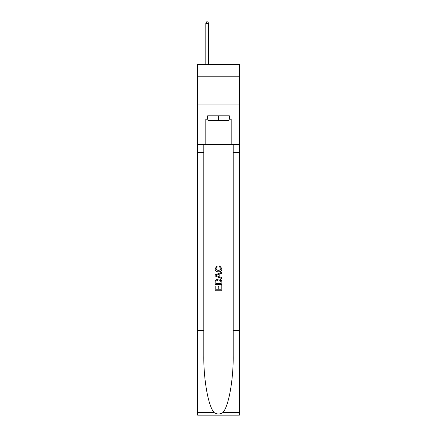 <?xml version="1.0" encoding="UTF-8"?>
<svg xmlns="http://www.w3.org/2000/svg" width="437" height="437" viewBox="0 0 437 437"><rect width="100%" height="100%" fill="white"/><g stroke="black" fill="none" stroke-linecap="round" stroke-linejoin="round"><path stroke-width="0.66" d="M239.367 76.781L239.367 64.37L197.633 64.37L197.633 76.781L239.367 76.781L239.367 104.978L197.633 104.978L197.633 76.781M229.048 115.805L229.048 120.317L207.952 120.317L207.952 115.805M218.5 115.805L218.5 120.317M221.1 285.803L221.1 289.797L218.757 289.797L221.1 289.797L221.1 285.803L221.881 285.803L221.881 290.747L215.113 290.747L215.113 285.978L215.113 290.747M217.976 286.235L217.976 289.797L215.894 289.797L217.976 289.797L217.976 286.235L218.757 286.235L218.757 289.797M215.692 280.008L215.212 280.991L215.692 280.008L218.462 278.948C220.625 278.937 221.767 279.98 221.881 282.078L221.881 284.503L215.113 284.503L215.113 282.187L215.113 284.503M219.713 265.936L219.494 266.887L219.713 265.936L221.969 268.695C221.783 270.776 220.609 271.819 218.445 271.836L218.445 271.836C216.37 271.792 215.228 270.749 215.026 268.717L216.992 266.106L217.2 267.062L215.807 268.76L218.445 270.88L221.188 268.788L219.494 266.887M222.865 412.577L239.367 412.577L239.367 415.15L197.633 415.15L197.633 330.558L203.811 330.558L203.811 355.707C203.511 379.742 208.383 406.601 214.135 412.577C217.042 414.434 219.953 414.434 222.865 412.577C228.617 406.601 233.489 379.742 233.189 355.707L233.189 144.456M215.113 274.895L215.113 275.971L221.881 278.659L215.113 275.971L215.113 274.895L221.881 272.207L215.113 274.895M233.189 330.558L239.367 330.558L239.367 104.978M197.633 330.558L197.633 104.978M203.811 144.456L203.811 330.558M239.367 412.577L239.367 330.558M197.633 144.456L205.811 144.456L205.811 119.186L207.952 119.186M229.048 119.186L229.387 119.186L229.387 115.805L207.613 115.805L207.613 119.186M229.387 119.186L231.189 119.186L231.189 144.456L239.367 144.456M205.811 144.456L231.189 144.456M221.881 272.207L221.881 273.223L219.8 273.994L219.8 276.878L221.881 277.648L221.881 278.659M217.145 275.894L219.019 276.588L219.019 274.278L215.894 275.436L217.145 275.894M219.019 274.278L219.019 276.588M215.113 282.187L215.212 280.991M220.619 280.554L221.1 283.547L220.619 280.554L218.445 279.904L216.036 281.057L215.894 283.547L221.1 283.547L215.894 283.547M215.113 285.978L215.894 285.978L215.894 289.797M208.629 64.37L208.629 23.314L205.811 23.314L205.811 64.37M205.811 23.314L206.657 21.85L207.783 21.85L208.629 23.314M233.189 152.349L239.367 152.349M203.811 152.349L197.633 152.349M197.633 412.577L214.135 412.577"/></g></svg>
